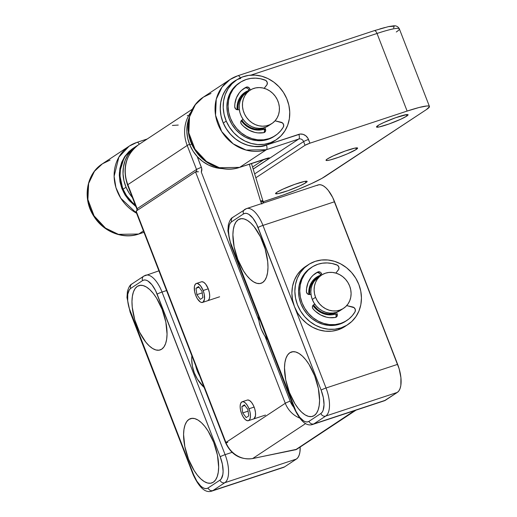 <?xml version="1.0" encoding="UTF-8"?>
<svg xmlns="http://www.w3.org/2000/svg" width="517" height="517" viewBox="0 0 517 517"><rect width="100%" height="100%" fill="white"/><g stroke="black" fill="none" stroke-linecap="round" stroke-linejoin="round"><path stroke-width="0.78" d="M276.866 192.305A16.938 1.784 -21.2 0 1 294.263 184.53A16.938 1.784 -21.2 0 1 307.156 181.389A16.938 1.784 -21.2 0 1 305.851 182.727L305.295 181.28L305.851 182.727L306.807 182.01L306.917 181.221L304.655 181.396L294.716 184.369L282.812 189.183L276.866 192.305L275.555 193.539L278.062 193.642L288.001 190.67L299.905 185.849L305.851 182.727A16.938 1.784 -21.2 0 1 288.454 190.508A16.938 1.784 -21.2 0 1 275.567 193.642A16.938 1.784 -21.2 0 1 276.866 192.305M377.791 125.657A16.938 1.784 -21.2 0 1 395.188 117.882A16.938 1.784 -21.2 0 1 408.075 114.742A16.938 1.784 -21.2 0 1 406.776 116.079L406.213 114.632L406.776 116.079L408.087 114.852L406.989 114.535L395.641 117.721L383.737 122.535L379.297 124.752L376.479 126.885L378.987 126.995L388.926 124.022L400.83 119.201L406.776 116.079A16.938 1.784 -21.2 0 1 389.379 123.86A16.938 1.784 -21.2 0 1 376.486 126.995A16.938 1.784 -21.2 0 1 377.791 125.657M327.326 158.984A16.938 1.784 -21.2 0 1 344.729 151.203A16.938 1.784 -21.2 0 1 357.615 148.069A16.938 1.784 -21.2 0 1 356.316 149.407L355.754 147.959L356.316 149.407L357.628 148.172L355.121 148.069L345.182 151.042L333.278 155.863L327.326 158.984L326.02 160.212L327.112 160.522L330.447 159.876L338.461 157.342L347.611 153.756L356.316 149.407A16.938 1.784 -21.2 0 1 338.913 157.181A16.938 1.784 -21.2 0 1 326.027 160.322A16.938 1.784 -21.2 0 1 327.326 158.984M265.977 158.7L266.165 158.609C269.467 157.607 270.333 157.646 268.762 158.732L253.162 169.033L268.762 158.732L269.312 157.898L239.649 167.372L266.365 149.73L298.761 139.021L253.188 169.117L298.761 139.021A3.987 1.725 -108.3 0 0 298.813 134.349L266.41 145.051L260.18 146.389L253.685 146.401L247.184 145.083L240.935 142.479L235.157 138.705L230.091 133.89L225.929 128.229L222.821 121.934L220.895 115.252L220.223 108.434L220.824 101.746L222.685 95.445L225.735 89.771L229.845 84.943L233.826 81.802M138.524 234.111A3.987 1.725 -108.3 0 0 138.724 234.02L143.959 232.288L138.724 234.02L143.422 230.918L138.724 234.02L118.425 234.356L105.52 228.113L94.081 215.873L87.903 199.53L88.62 183.477L94.456 171.301L102.424 163.805A39.861 35.673 56.6 0 0 92.233 212.636A39.861 35.673 56.6 0 0 138.724 234.02A3.987 1.725 71.7 0 1 138.543 234.111C122.839 239.61 103.277 231.687 93.848 216.287C82.248 198.935 86.139 173.964 102.424 163.805L110.056 160.108M136.772 142.466L129.14 146.162L118.845 157.181L114.121 176.271L115.918 187.535L120.797 198.231L136.559 213.211A39.861 35.673 -123.4 0 1 114.36 179.955A39.861 35.673 -123.4 0 1 129.14 146.162A39.861 35.673 -123.4 0 1 136.772 142.466A3.987 1.725 71.7 0 1 136.953 142.375A3.987 1.725 71.7 0 1 139.267 144.249A3.987 1.725 -108.3 0 0 136.973 142.369M239.449 167.463A3.987 1.725 -108.3 0 0 239.649 167.372L219.344 167.708L206.445 161.466L195.006 149.226L188.828 132.875L189.539 116.829L195.381 104.654L203.349 97.151A39.861 35.673 56.6 0 0 193.151 145.988A39.861 35.673 56.6 0 0 239.649 167.372L266.365 149.73A39.861 35.673 -123.4 0 1 219.867 128.345A39.861 35.673 -123.4 0 1 230.065 79.515A39.861 35.673 -123.4 0 1 237.697 75.818A3.987 1.725 71.7 0 1 237.878 75.728A3.987 1.725 71.7 0 1 240.321 77.867A3.987 1.725 -108.3 0 0 237.891 75.721M393.456 27.899L394.212 26.826L393.689 26.238L388.907 26.6M384.835 27.537L379.833 28.939M325.464 176.252L426.383 109.604L321.91 178.378L311.473 183.593L297.966 189.409L283.458 194.935L263.198 201.72L276.517 197.32A39.861 4.188 -21.2 0 0 325.464 176.252M237.697 75.818L230.065 79.515L222.09 87.011L216.255 99.186L215.544 115.233L221.722 131.583L233.161 143.823L246.06 150.066L266.365 149.73L298.761 139.021A3.987 3.567 -123.4 0 1 303.602 141.593L305.036 145.29L255.837 177.783L305.036 145.29A3.987 0.42 -21.2 0 1 309.929 143.183L308.5 139.487A3.987 0.42 158.8 0 0 303.602 141.593L254.655 173.919L303.602 141.593L305.036 145.29L309.929 143.183L407.125 111.071A39.861 4.188 -21.2 0 1 429.446 106.457L399.344 28.849A39.861 4.188 158.8 0 0 377.022 33.463L250.887 75.139L377.022 33.463L407.125 111.071L309.929 143.183L307.809 138.084L305.754 135.758L303.085 134.342L300.196 134.052L266.41 145.051C257.951 149.355 232.786 146.414 222.821 121.934C213.689 97.177 231.118 80.161 240.612 78.532M133.199 148.263L128.927 151.591L124.81 156.418L121.766 162.092L119.905 168.393L119.298 175.082L119.97 181.9L121.896 188.582L125.004 194.877L129.172 200.538L135.919 206.613L123.421 192.02L119.349 172.975L124.242 157.284L133.192 148.263M264.349 159.236L252.548 167.03L264.349 159.236M374.108 30.749A3.987 1.725 71.7 0 1 374.302 30.652A3.987 1.725 71.7 0 1 377.022 33.463L407.125 111.071L419.041 107.504L426.893 105.972L428.884 106.056L429.465 106.709L426.383 109.604A39.861 4.188 -21.2 0 0 429.446 106.457M268.762 158.732A1.99 1.784 -123.4 0 1 267.024 158.37A1.99 1.784 -123.4 0 0 268.762 158.732M266.165 158.609L239.649 167.372A3.987 1.725 71.7 0 1 239.461 167.456C223.764 172.962 204.202 165.039 194.767 149.639C183.173 132.287 187.064 107.316 203.349 97.151L230.065 79.515L237.878 75.728L374.289 30.658A3.987 1.725 -108.3 0 1 377.022 33.463A39.861 4.188 -21.2 0 1 399.318 28.797A39.861 4.188 -21.2 0 1 396.281 31.996M266.365 149.73A3.987 1.725 -108.3 0 0 266.41 145.051A3.987 1.725 71.7 0 1 266.365 149.73M308.5 139.487A7.975 7.135 56.6 0 0 298.813 134.349A3.987 1.725 71.7 0 1 298.761 139.021A3.987 3.567 -123.4 0 1 303.602 141.593A3.987 0.42 -21.2 0 1 308.5 139.487M203.349 97.151L210.981 93.461M261.899 204.021L260.865 201.927A11.956 10.702 56.6 0 1 260.549 201.016A3.987 0.556 -17 0 1 262.875 200.835A3.987 0.556 163 0 0 260.549 201.016L249.304 164.206L260.549 201.016A11.956 10.702 56.6 0 0 260.865 201.927A3.987 0.42 -21.2 0 1 263.095 201.462A3.987 0.42 158.8 0 0 260.865 201.927A11.956 10.702 56.6 0 0 261.647 203.595M200.964 282.03A9.965 4.323 71.7 0 1 201.423 281.81A9.965 4.323 71.7 0 1 208.461 289.365A9.965 4.323 71.7 0 1 208.131 300.506L209.282 298.865L209.708 296.073L209.346 292.544L208.261 288.822L205.643 284.098L203.627 282.224L201.759 281.733M246.835 400.287A9.965 4.323 71.7 0 1 247.294 400.068A9.965 4.323 71.7 0 1 254.332 407.622A9.965 4.323 71.7 0 1 254.002 418.764L255.456 415.849L255.495 412.624L254.758 408.928L253.356 405.322L251.514 402.355L249.498 400.481L247.624 399.99M192.414 109.152L138.756 144.586A35.873 32.106 56.6 0 0 127.835 184.659L187.199 145.458A35.873 32.106 -123.4 0 1 191.012 112.047A35.873 32.106 56.6 0 0 187.199 145.458L196.518 169.479L137.154 208.681L127.835 184.659L187.199 145.458A3.987 0.42 -21.2 0 1 189.552 144.301A3.987 0.42 158.8 0 0 187.199 145.458L196.518 169.479A1.99 1.784 -123.4 0 1 195.911 171.702L195.723 171.793M354.559 410.627L295.64 449.738L252.729 458.495L305.612 423.572L252.729 458.495A3.987 1.674 78.5 0 1 252.464 458.605A3.987 1.674 -101.5 0 0 252.729 458.495A23.918 21.404 -123.4 0 1 225.916 442.481L136.165 211.091L195.529 171.89L285.281 403.279L225.916 442.481A23.918 21.404 56.6 0 0 252.729 458.495L295.64 449.738A3.987 3.567 56.6 0 0 296.784 449.273A3.987 3.567 -123.4 0 1 295.64 449.738A3.987 1.674 78.5 0 1 295.381 449.848A3.987 1.674 -101.5 0 0 295.64 449.738L356.026 410.143A3.987 3.567 -123.4 0 1 355.011 410.537A3.987 1.674 -101.5 0 0 355.134 410.44L354.559 410.627M207.336 300.81L208.131 300.506A9.965 4.323 71.7 0 1 207.672 300.732M253.207 419.067L254.002 418.764A9.965 4.323 71.7 0 1 253.543 418.99M293.863 407.409L290.173 401.173L265.04 336.373L290.173 401.173A3.987 0.42 158.8 0 0 285.281 403.279L225.916 442.481A3.987 0.42 158.8 0 0 225.612 442.804A3.987 0.42 -21.2 0 1 225.916 442.481L135.945 211.414M258.914 320.566L201.307 172.064L201.746 168.561L197.19 156.489L201.41 167.372A3.987 0.42 158.8 0 0 196.518 169.479A3.987 0.42 -21.2 0 1 201.41 167.372A5.978 5.351 56.6 0 1 201.307 172.064L258.914 320.566M172.407 125.45L178.255 125.056M187.244 115.646L188.55 115.562M299.498 417.982A23.918 21.404 -123.4 0 1 285.281 403.279A23.918 21.404 56.6 0 0 299.498 417.982M263.386 203.019A7.975 7.135 -123.4 0 1 262.791 201.779A3.987 0.42 -21.2 0 0 263.095 201.462L263.793 202.884M138.297 144.896A35.873 32.106 -123.4 0 0 127.835 184.659A3.987 0.42 158.8 0 0 127.531 184.976A3.987 0.42 -21.2 0 1 127.835 184.659L137.154 208.681A3.987 0.42 158.8 0 0 136.85 209.004L136.843 208.997A3.987 0.42 -21.2 0 1 137.154 208.681A1.99 1.784 56.6 0 1 136.863 210.632A1.99 1.784 56.6 0 0 137.154 208.681L196.518 169.479A1.99 1.784 -123.4 0 1 195.794 171.773M198.457 171.78L195.529 171.89L136.165 211.091M252.16 458.605A3.987 1.674 -101.5 0 0 252.445 458.611L296.784 449.273L356.148 410.065M227.842 442.339A3.987 0.42 -21.2 0 1 226.052 442.823M293.837 407.377A19.93 17.837 -123.4 0 1 290.173 401.173A3.987 0.42 -21.2 0 0 285.281 403.279L195.529 171.89L197.003 171.689M289.856 352.743L293.113 351.67L289.856 352.743L287.626 354.972L285.953 358.326L284.899 362.669L284.505 367.839L285.72 379.833L289.423 392.487L295.045 403.874L298.322 408.533L301.734 412.262L305.159 414.905L308.468 416.366L311.531 416.592L314.226 415.571A33.883 14.689 71.7 0 1 312.669 416.327A33.883 14.689 71.7 0 1 288.732 390.639A33.883 14.689 71.7 0 1 289.856 352.743A33.883 14.689 71.7 0 1 291.414 351.987A33.883 14.689 71.7 0 1 315.344 377.675A33.883 14.689 71.7 0 1 314.226 415.571L316.449 413.341L318.123 409.987L319.176 405.645L319.577 400.475L318.356 388.48L314.653 375.827L309.03 364.44L305.76 359.78L302.342 356.051L298.916 353.408L295.614 351.948L292.551 351.722L289.856 352.743M238.253 219.706A33.883 14.689 71.7 0 1 239.81 218.95A33.883 14.689 71.7 0 1 263.741 244.638A33.883 14.689 71.7 0 1 262.623 282.528L264.846 280.298L266.52 276.95L267.573 272.608L267.974 267.438L267.696 261.641L265.189 249.078L260.432 236.818L254.157 226.737L250.745 223.014L247.313 220.371L244.011 218.911L240.948 218.685L238.253 219.706L236.023 221.935L234.356 225.283L233.296 229.626L232.902 234.796L234.117 246.796L237.82 259.45L243.442 270.837L246.719 275.496L250.131 279.219L253.556 281.862L256.865 283.329L259.928 283.549L262.623 282.528A33.883 14.689 71.7 0 1 261.066 283.29A33.883 14.689 71.7 0 1 237.129 257.602A33.883 14.689 71.7 0 1 238.253 219.706L241.51 218.633L238.253 219.706M188.931 419.397L192.188 418.318L188.931 419.397L186.708 421.62L185.034 424.974L183.981 429.317L183.58 434.487L184.802 446.481L188.505 459.135L194.127 470.522L197.397 475.188L200.816 478.91L204.241 481.553L207.55 483.014L210.606 483.24L213.301 482.219A33.883 14.689 71.7 0 1 211.744 482.975A33.883 14.689 71.7 0 1 187.813 457.286A33.883 14.689 71.7 0 1 188.931 419.397A33.883 14.689 71.7 0 1 190.489 418.634A33.883 14.689 71.7 0 1 214.426 444.323A33.883 14.689 71.7 0 1 213.301 482.219L215.531 479.989L217.205 476.642L218.258 472.292L218.652 467.129L217.437 455.128L213.734 442.474L208.112 431.088L204.835 426.428L201.423 422.706L197.998 420.056L194.689 418.596L191.626 418.369L188.931 419.397M137.328 286.353A33.883 14.689 71.7 0 1 138.886 285.597A33.883 14.689 71.7 0 1 162.823 311.286A33.883 14.689 71.7 0 1 161.698 349.175L163.928 346.952L165.602 343.598L166.655 339.255L167.049 334.085L165.834 322.091L162.131 309.437L156.509 298.05L153.232 293.391L149.82 289.662L146.395 287.019L143.086 285.558L140.029 285.332L137.328 286.353L135.105 288.583L133.431 291.931L132.378 296.28L131.977 301.443L132.255 307.24L134.763 319.81L139.519 332.063L145.794 342.144L149.213 345.867L152.638 348.516L155.947 349.977L159.003 350.203L161.698 349.175A33.883 14.689 71.7 0 1 160.147 349.938A33.883 14.689 71.7 0 1 136.21 324.249A33.883 14.689 71.7 0 1 137.328 286.353L140.585 285.281L137.328 286.353M312.753 424.444L384.364 400.778A23.918 10.372 -108.3 0 0 385.462 400.242L313.845 423.908A23.918 10.372 71.7 0 1 312.753 424.444C306.439 426.654 300.222 421.2 294.108 408.075L231.041 245.472L227.894 230.892L228.34 224.843C229.619 220.494 231.112 217.993 232.812 217.327A3.987 3.567 56.6 0 0 231.603 221.78L243.475 213.935A3.987 3.567 -123.4 0 1 244.69 209.482A3.987 3.567 -123.4 0 1 245.452 209.114A23.918 10.372 71.7 0 1 246.551 208.584A23.918 10.372 71.7 0 1 262.953 225.406L326.027 388.008A3.987 0.42 158.8 0 0 321.128 390.115L323.306 397.56L324.023 404.617L323.17 410.214L322.188 412.185L320.876 413.497L309.004 421.336L307.421 421.937L305.618 421.807L303.673 420.948L299.647 417.2L295.957 411.273L230.091 241.458L229.167 237.71L228.449 230.653L229.309 225.063L230.291 223.092L231.603 221.78L243.475 213.935L245.058 213.334L246.861 213.469L248.806 214.329L252.826 218.077L256.522 224.003L321.128 390.115A19.93 8.64 71.7 0 1 320.876 413.497L309.004 421.336A19.93 8.64 71.7 0 1 294.419 407.758A3.987 0.42 158.8 0 0 294.115 408.081A3.987 0.42 -21.2 0 1 294.419 407.758L231.345 245.155A3.987 0.42 158.8 0 0 231.041 245.472A3.987 0.42 -21.2 0 1 231.345 245.155A19.93 8.64 71.7 0 1 231.603 221.78A3.987 3.567 -123.4 0 1 232.766 217.353A3.987 3.567 -123.4 0 1 233.574 216.959M296.415 459.051A23.918 10.372 -108.3 0 0 300.177 447.031L299.912 452.045L299.169 455.115L297.986 457.48L296.415 459.051L224.798 482.716L296.415 459.051L284.544 466.89L296.415 459.051M211.731 491.124A23.918 10.372 -108.3 0 0 212.926 490.555L224.798 482.716A23.918 10.372 -108.3 0 0 225.102 454.663L232.049 452.362L225.102 454.663A23.918 10.372 71.7 0 1 224.798 482.716L212.926 490.555L284.544 466.89L212.926 490.555A23.918 10.372 71.7 0 1 211.828 491.092L283.445 467.426A23.918 10.372 -108.3 0 0 284.544 466.89L283.4 467.446M130.122 312.126A3.987 0.42 -21.2 0 1 130.426 311.803A19.93 8.64 71.7 0 1 130.678 288.428L142.55 280.589A3.987 3.567 -123.4 0 1 143.765 276.136A3.987 3.567 -123.4 0 1 144.527 275.761A23.918 10.372 71.7 0 1 145.626 275.231A23.918 10.372 71.7 0 1 162.034 292.053L166.558 290.56L162.034 292.053A3.987 0.42 158.8 0 0 157.136 294.16L220.21 456.769L222.388 464.208L223.105 471.265L222.872 474.309L221.263 478.832L219.958 480.144L208.08 487.983L206.496 488.584L204.693 488.455L202.748 487.596L200.738 486.038L196.803 481.107L193.494 474.412L129.166 308.106L127.693 300.713L127.764 294.263L129.366 289.74L130.678 288.428L142.55 280.589L144.14 279.988L145.936 280.117L147.881 280.977L151.908 284.725L155.598 290.651L220.21 456.769A19.93 8.64 71.7 0 1 219.958 480.144L208.08 487.983A19.93 8.64 71.7 0 1 193.494 474.412A3.987 0.42 158.8 0 0 193.19 474.729A3.987 0.42 -21.2 0 1 193.494 474.412L130.426 311.803A3.987 0.42 158.8 0 0 130.116 312.119L193.19 474.722C199.303 487.848 205.514 493.308 211.828 491.092M312.649 424.47A23.918 10.372 -108.3 0 0 313.845 423.908L325.723 416.062L313.845 423.908L385.462 400.242L397.334 392.403L325.723 416.062A23.918 10.372 -108.3 0 0 326.027 388.008A23.918 10.372 71.7 0 1 325.723 416.062L397.334 392.403A23.918 10.372 -108.3 0 0 397.638 364.349L326.027 388.008L397.638 364.349L334.57 201.746L262.953 225.406L334.57 201.746A23.918 10.372 -108.3 0 0 318.162 184.918L246.551 208.584L232.812 217.327M317.063 185.454L318.97 184.731L321.128 184.892L323.461 185.926L325.878 187.787L328.295 190.418L332.722 197.533L399.15 368.789L400.921 377.662L400.837 385.398L400.087 388.467L398.911 390.833L397.334 392.403L384.318 400.791M143.72 276.162A3.987 3.567 56.6 0 0 142.55 280.589A19.93 8.64 71.7 0 1 157.136 294.16A3.987 0.42 -21.2 0 1 162.034 292.053L225.102 454.663A3.987 0.42 158.8 0 0 220.21 456.769A3.987 0.42 -21.2 0 1 225.102 454.663L162.034 292.053A23.918 10.372 -108.3 0 0 145.723 275.199M212.926 490.555A3.987 3.567 -123.4 0 1 208.08 487.983A3.987 3.567 56.6 0 0 212.926 490.555M224.798 482.716A3.987 3.567 -123.4 0 1 219.958 480.144A3.987 3.567 56.6 0 0 224.798 482.716M130.116 312.119L126.969 297.54L127.421 291.491C128.701 287.148 130.194 284.641 131.893 283.975A3.987 3.567 56.6 0 0 130.678 288.428A3.987 3.567 -123.4 0 1 131.848 284.007A3.987 3.567 -123.4 0 1 132.656 283.607M313.845 423.908A3.987 3.567 -123.4 0 1 309.004 421.336A3.987 3.567 56.6 0 0 313.845 423.908M325.723 416.062A3.987 3.567 -123.4 0 1 320.876 413.497A3.987 3.567 56.6 0 0 325.723 416.062M244.644 209.514A3.987 3.567 56.6 0 0 243.475 213.935A19.93 8.64 71.7 0 1 258.061 227.512L321.128 390.115A3.987 0.42 -21.2 0 1 326.027 388.008L262.953 225.406A3.987 0.42 158.8 0 0 258.061 227.512A3.987 0.42 -21.2 0 1 262.953 225.406A23.918 10.372 -108.3 0 0 246.648 208.551M268.698 125.644L266.249 126.982A19.93 17.837 56.6 0 0 268.653 125.676L271.916 123.524A19.93 17.837 -123.4 0 1 269.512 124.83L266.249 126.982L262.888 128.042L259.327 128.365L255.695 127.945L252.147 126.801L248.813 124.978L245.814 122.535L243.268 119.582L241.284 116.222L239.92 112.583L239.248 108.809L239.274 105.048L240.017 101.435L241.433 98.12L243.468 95.218L246.738 92.381M249.95 90.262L246.687 92.42A19.93 17.837 56.6 0 0 241.988 117.572A19.93 17.837 56.6 0 0 266.249 126.982L269.512 124.83A19.93 17.837 -123.4 0 1 245.252 115.414A19.93 17.837 -123.4 0 1 249.95 90.262A19.93 17.837 -123.4 0 1 252.354 88.956A19.93 17.837 -123.4 0 1 276.614 98.366A19.93 17.837 -123.4 0 1 271.916 123.524M263.767 128.623L262.054 129.754L263.767 128.623M263.664 128.352A19.93 17.837 -123.4 0 1 241.743 120.19L244.476 123.421L247.475 125.857L250.81 127.686L254.364 128.83L257.989 129.244L263.664 128.352M237.917 109.759A19.93 17.837 -123.4 0 1 245.349 93.299A19.93 17.837 -123.4 0 1 246.027 92.873L242.137 96.104L240.095 98.999L238.68 102.321L237.943 105.927L237.917 109.759M269.512 124.83L272.543 123.085L275.128 120.72L277.17 117.818L278.585 114.503L279.322 110.89L279.354 107.129L278.676 103.355L277.319 99.716L275.328 96.356L272.789 93.403L269.79 90.96L266.455 89.137L262.901 87.993L259.275 87.573L255.715 87.903L252.354 88.956L249.323 90.701L246.738 93.066L244.696 95.962L243.281 99.277L242.544 102.889L242.512 106.651L243.19 110.425L244.547 114.063L246.538 117.424L249.078 120.383L252.076 122.82L255.411 124.649L258.965 125.793L262.591 126.206L266.152 125.883L269.512 124.83M321.619 275.038L318.356 277.196A19.93 17.837 56.6 0 0 312.287 299.459L315.551 297.301A19.93 17.837 -123.4 0 1 321.619 275.038A19.93 17.837 -123.4 0 1 349.654 286.037A19.93 17.837 -123.4 0 1 343.585 308.3A19.93 17.837 -123.4 0 1 315.551 297.301L312.287 299.459L311.215 295.743L310.84 291.956L311.176 288.24L312.216 284.744L313.903 281.591L318.401 277.164M309.586 294.535A19.93 17.837 -123.4 0 1 317.018 278.075A19.93 17.837 -123.4 0 1 317.697 277.655L314.853 279.794L312.572 282.476L310.879 285.623L309.845 289.126L309.586 294.535M335.333 313.128A19.93 17.837 -123.4 0 1 313.412 304.965L317.806 309.657L321.012 311.757L324.489 313.199L328.101 313.935L331.707 313.929L335.333 313.128M340.373 310.42L336.502 312.3L333.038 313.043L329.432 313.05L325.826 312.32L322.349 310.872L319.144 308.772L316.326 306.103L314.013 302.956L312.287 299.459A19.93 17.837 56.6 0 0 340.322 310.452L343.585 308.3M349.654 286.037L347.928 282.541L345.614 279.393L342.797 276.718L339.591 274.617L336.115 273.176L332.509 272.44L328.902 272.446L325.439 273.189L322.246 274.643L319.454 276.75L317.173 279.432L315.48 282.586L314.446 286.088L314.11 289.804L314.485 293.591L315.551 297.301L317.276 300.797L319.59 303.944L322.408 306.62L325.613 308.72L329.09 310.161L332.702 310.898L336.308 310.891L339.772 310.148L342.958 308.694L345.75 306.581L348.038 303.899L349.731 300.752L350.765 297.249L351.101 293.533L350.726 289.746L349.654 286.037M241.297 95.639A21.921 19.62 -123.4 0 1 241.93 95.561M263.864 128.869A21.921 19.62 -123.4 0 1 263.573 129.373M312.966 280.414A21.921 19.62 -123.4 0 1 313.599 280.337M335.533 313.645A21.921 19.62 -123.4 0 1 335.242 314.149M249.013 408.766L254.125 407.079L249.013 408.766L247.359 405.418L245.394 402.95L243.41 401.741L241.717 401.98L240.573 403.622L240.147 406.42L240.502 409.942L241.594 413.665A9.965 4.323 71.7 0 1 242.176 401.754A9.965 4.323 71.7 0 1 249.013 408.766A9.965 4.323 71.7 0 1 248.425 420.676A9.965 4.323 71.7 0 1 241.594 413.665L243.242 417.019L245.213 419.481L247.191 420.689L248.884 420.457L250.034 418.815L250.461 416.017L250.099 412.488L249.013 408.766M242.732 412.915L241.866 406.524L244.438 404.824L247.869 409.522L248.735 415.914L246.17 417.607L242.732 412.915L241.866 406.524L244.935 405.509L241.866 406.524L244.438 404.824L247.869 409.522L248.735 415.914L246.17 417.607L242.732 412.915L248.089 411.144L242.732 412.915M203.142 290.509A9.965 4.323 71.7 0 1 202.561 302.419A9.965 4.323 71.7 0 1 195.723 295.407L197.378 298.761L200.35 302.006L201.326 302.432L203.019 302.199L204.473 299.278L204.234 294.231L203.142 290.509L200.525 285.791L197.539 283.484L196.641 283.419L195.193 284.376L194.392 286.638L194.631 291.691L195.723 295.407A9.965 4.323 71.7 0 1 196.305 283.497A9.965 4.323 71.7 0 1 203.142 290.509L208.261 288.822L203.142 290.509M202.005 291.265L202.871 297.656L200.299 299.349L196.861 294.658L195.995 288.266L198.567 286.567L202.005 291.265L202.871 297.656L200.299 299.349L196.861 294.658L202.225 292.887L196.861 294.658L195.995 288.266L199.071 287.252L195.995 288.266L198.567 286.567L202.005 291.265M226.239 121.081A35.873 32.106 -123.4 0 1 236.715 79.896A35.873 32.106 -123.4 0 1 286.722 98.579L288.861 105.216L289.746 112.027L289.358 118.755L287.71 125.14L284.861 130.937L280.918 135.919L276.039 139.907L270.404 142.731L264.239 144.295L257.77 144.534L251.256 143.442L244.942 141.051L239.074 137.464L233.871 132.817L229.535 127.285L226.239 121.081L224.107 114.451L223.215 107.639L223.602 100.912L225.25 94.527L228.1 88.73L232.043 83.741L236.922 79.76L242.557 76.93L248.722 75.366L255.191 75.127L261.705 76.225L268.019 78.61L273.887 82.197L279.09 86.843L283.426 92.375L286.722 98.579A35.873 32.106 -123.4 0 1 276.252 139.764A35.873 32.106 -123.4 0 1 226.239 121.081L223.273 123.046L226.239 121.081M236.715 79.896L233.742 81.86A35.873 32.106 56.6 0 0 223.273 123.046L226.569 129.244L230.899 134.775L236.101 139.428L241.975 143.015L248.289 145.4L254.803 146.492L261.272 146.253L267.438 144.695L273.306 141.71M264.006 129.231A20.926 18.728 -123.4 0 1 241.219 120.687L246.325 125.954L249.75 128.042L253.433 129.437L257.233 130.077L261.007 129.935L264.601 129.024M248.955 90.43L245.071 92.291L242.227 94.611L239.927 97.519L238.266 100.899L237.303 104.628L237.148 109.733A20.926 18.728 -123.4 0 1 244.948 92.369A20.926 18.728 -123.4 0 1 248.955 90.43M245.388 92.601L247.294 92.013A20.926 18.728 56.6 0 0 243.52 93.428M233.955 81.718L229.076 85.699L225.134 90.688L222.284 96.485L220.63 102.87L220.242 109.598L221.134 116.409L223.273 123.046A35.873 32.106 56.6 0 0 273.28 141.729A35.873 32.106 56.6 0 0 274.734 140.702M189.875 145.096L191.697 143.894L189.875 145.096L193.177 151.3L197.507 156.832L202.709 161.478L208.584 165.065L214.898 167.45L222.252 168.594A35.873 32.106 56.6 0 1 189.875 145.096A35.873 32.106 56.6 0 1 189.002 118.238L187.238 124.92L186.85 131.648L187.742 138.459L189.875 145.096M126.058 187.244A35.873 32.106 -123.4 0 1 136.533 146.053A35.873 32.106 -123.4 0 1 137.651 145.355L131.861 149.898L127.919 154.887L125.069 160.684L123.421 167.069L123.033 173.796L123.925 180.607L126.058 187.244L123.091 189.203L126.058 187.244L129.353 193.442L132.397 197.526A35.873 32.106 -123.4 0 1 126.058 187.244M136.533 146.053L133.567 148.017A35.873 32.106 56.6 0 0 123.091 189.203L126.387 195.407L130.723 200.939L135.357 205.152A35.873 32.106 56.6 0 1 123.091 189.203L120.952 182.566L120.067 175.754L120.455 169.027L122.102 162.642L124.952 156.845L128.895 151.862L133.774 147.875M341.052 327.868A35.873 32.106 -123.4 0 1 299.207 308.623A35.873 32.106 -123.4 0 1 308.384 264.672A35.873 32.106 -123.4 0 1 315.247 261.35L321.484 260.012L327.978 259.999L334.473 261.318L340.729 263.922L346.506 267.696L351.573 272.511L355.735 278.172L358.843 284.466L360.769 291.149L361.441 297.966L360.84 304.655L358.979 310.956L355.929 316.63L351.812 321.458L346.791 325.251L341.052 327.868L334.816 329.206L328.321 329.219L321.826 327.894L315.57 325.296L309.799 321.516L304.733 316.708L300.564 311.04L297.456 304.752L295.53 298.063L294.858 291.252L295.465 284.563L297.327 278.262L300.371 272.588L304.487 267.761L309.509 263.967L315.247 261.35A35.873 32.106 -123.4 0 1 357.098 280.595A35.873 32.106 -123.4 0 1 347.922 324.54A35.873 32.106 -123.4 0 1 341.052 327.868L338.086 329.827L341.052 327.868M308.384 264.672L305.411 266.636A35.873 32.106 56.6 0 0 296.235 310.581A35.873 32.106 56.6 0 0 338.086 329.827L345.039 326.44M317.658 277.17L318.963 276.789A20.926 18.728 56.6 0 0 317.658 277.17L320.624 275.206L317.276 276.731L314.349 278.947L311.945 281.765L310.168 285.074L309.082 288.751L308.823 294.509A20.926 18.728 -123.4 0 1 316.617 277.144A20.926 18.728 -123.4 0 1 320.624 275.206L317.658 277.17A20.926 18.728 56.6 0 0 315.189 278.204M312.888 305.463L317.444 310.303L320.811 312.507L324.463 314.026L328.25 314.795L332.037 314.788L335.675 314.013A20.926 18.728 -123.4 0 1 312.888 305.463M305.495 266.578L301.521 269.719L297.404 274.546L294.36 280.22L292.493 286.521L291.892 293.21L292.564 300.028L294.49 306.71L297.598 313.005L301.766 318.666L306.833 323.48L312.604 327.255L318.86 329.859L325.355 331.177L331.849 331.171L338.086 329.827A35.873 32.106 56.6 0 0 344.949 326.505L347.922 324.54M258.519 316.307A35.873 32.106 56.6 0 0 267.664 339.895L264.206 335.055L261.098 328.76L259.172 322.078L258.519 316.307M199.736 376.092A35.873 32.106 -123.4 0 1 195.613 365.461L197.281 370.909L199.736 376.092M191.872 355.812A35.873 32.106 56.6 0 0 204.15 387.479L197.416 379.161L194.308 372.867L192.382 366.185L191.71 359.367L191.872 355.812M248.664 89.674L249.104 90.818L248.664 89.674A2.792 2.495 56.6 0 0 244.974 87.993L246.163 87.211A2.792 2.495 -123.4 0 1 246.46 87.089L245.271 87.871L246.46 87.089A2.792 2.495 -123.4 0 1 249.847 88.885L250.293 90.042L249.847 88.885L248.664 89.674L249.847 88.885L249.284 87.955L247.449 86.985L246.46 87.089A2.792 2.495 56.6 0 0 246.163 87.211L244.974 87.993A24.713 22.115 56.6 0 0 243.462 88.827M275.238 135.654A31.886 28.538 -123.4 0 0 283.355 127.053L283.671 124.888L282.489 122.917L275.05 120.81L281.145 122.238A3.186 2.856 -123.4 0 1 283.355 127.053L280.621 130.891L277.28 134.155L273.415 136.753L269.137 138.614A31.886 28.538 -123.4 0 1 231.939 121.508A31.886 28.538 -123.4 0 1 240.095 82.442A31.886 28.538 -123.4 0 1 246.202 79.482A31.886 28.538 -123.4 0 1 265.137 80.09A3.186 2.856 -123.4 0 1 266.74 85.105L264.174 88.317L267.108 84.491L267.192 82.281L265.816 80.439L260.387 78.72L255.56 78.151L250.79 78.41L246.202 79.482L241.096 81.809L236.631 85.182L232.973 89.473L230.265 94.514L228.611 100.117L228.075 106.063L228.676 112.118L230.388 118.063L233.148 123.653L236.851 128.688L241.355 132.966L246.486 136.326L252.044 138.64L257.821 139.81L263.592 139.803L269.137 138.614L267.948 139.396L269.137 138.614A31.886 28.538 -123.4 0 0 275.238 135.654L274.055 136.443A31.886 28.538 56.6 0 1 267.948 139.396L262.403 140.585L256.632 140.592L250.861 139.422L245.297 137.108L240.166 133.754L235.662 129.476L231.959 124.442L229.199 118.845L227.486 112.906L226.885 106.845L227.428 100.899L229.083 95.302L231.79 90.255L235.448 85.964L238.983 83.172M240.095 82.442L238.906 83.224A31.886 28.538 56.6 0 0 230.75 122.29A31.886 28.538 56.6 0 0 267.948 139.396L274.643 136.042M234.731 106.812A24.713 22.115 -123.4 0 1 244.05 88.426A24.713 22.115 -123.4 0 1 246.163 87.211L241.394 90.527L239.41 92.685L236.424 97.803L234.905 103.697L234.731 106.812L235.629 108.919L237.671 109.766A2.792 2.495 -123.4 0 1 234.731 106.812M239.345 109.707L237.671 109.766L239.345 109.707M241.723 120.203L243.055 119.272L240.819 121.501L240.748 122.626L241.484 124.209A2.792 2.495 -123.4 0 1 241.723 120.203M263.793 132.662A24.713 22.115 -123.4 0 1 241.484 124.209L243.753 126.516L248.981 130.181L254.81 132.384L257.828 132.895L263.793 132.662L265.428 131.415L265.486 129.205A2.792 2.495 -123.4 0 1 263.793 132.662M263.954 132.656L264.504 131.131L264.303 129.993L265.486 129.205L264.303 129.993L263.489 127.906L264.303 129.993A2.792 2.495 56.6 0 1 263.98 132.617M264.833 127.525L265.486 129.205L264.833 127.525M248.095 88.743L247.255 88.071L245.271 87.871A2.792 2.495 56.6 0 0 244.974 87.993M320.333 274.449L320.779 275.593L320.333 274.449A2.792 2.495 56.6 0 0 316.643 272.769L317.832 271.987A2.792 2.495 -123.4 0 1 318.129 271.864L316.94 272.653L318.129 271.864A2.792 2.495 -123.4 0 1 321.516 273.661L321.968 274.818L321.516 273.661L320.333 274.449L321.516 273.661L320.954 272.737L320.107 272.065L318.129 271.864A2.792 2.495 56.6 0 0 317.832 271.987L316.643 272.769A24.713 22.115 56.6 0 0 315.131 273.603M346.913 320.43A31.886 28.538 -123.4 0 0 355.024 311.829L355.347 309.67L354.158 307.693L346.72 305.586L352.814 307.014A3.186 2.856 -123.4 0 1 355.024 311.829L352.29 315.674L348.949 318.937L345.085 321.529L340.806 323.39A31.886 28.538 -123.4 0 1 303.608 306.284A31.886 28.538 -123.4 0 1 311.764 267.218A31.886 28.538 -123.4 0 1 317.871 264.258A31.886 28.538 -123.4 0 1 336.806 264.866A3.186 2.856 -123.4 0 1 338.415 269.88L335.85 273.092L338.777 269.267L338.861 267.056L337.485 265.215L332.056 263.496L327.229 262.933L322.459 263.185L317.871 264.258L312.766 266.585L308.306 269.958L304.649 274.249L301.941 279.29L300.28 284.893L299.744 290.838L300.345 296.9L302.057 302.839L304.817 308.436L308.52 313.464L313.024 317.742L318.155 321.102L323.713 323.416L329.491 324.586L335.262 324.579L340.806 323.39L339.617 324.172L340.806 323.39A31.886 28.538 -123.4 0 0 346.913 320.43L345.724 321.219A31.886 28.538 56.6 0 1 339.617 324.172L334.072 325.361L328.308 325.374L322.53 324.198L316.966 321.884L311.835 318.53L307.331 314.252L303.628 309.218L300.868 303.621L299.156 297.682L298.555 291.62L299.097 285.681L300.752 280.078L303.46 275.038L307.117 270.746L310.652 267.955M311.764 267.218L310.581 268A31.886 28.538 56.6 0 0 302.419 307.066A31.886 28.538 56.6 0 0 339.617 324.172L346.312 320.818M306.407 291.588A24.713 22.115 -123.4 0 1 315.719 273.202A24.713 22.115 -123.4 0 1 317.832 271.987L313.063 275.303L311.079 277.461L308.093 282.579L306.575 288.473L306.465 292.163L307.751 294.07L309.347 294.541A2.792 2.495 -123.4 0 1 306.407 291.588M311.014 294.483L309.347 294.541L311.014 294.483M313.392 304.978L314.724 304.048L312.488 306.284L312.417 307.408L313.153 308.985A2.792 2.495 -123.4 0 1 313.392 304.978M335.462 317.438A24.713 22.115 -123.4 0 1 313.153 308.985L315.428 311.292L320.656 314.956L326.479 317.167L329.497 317.671L335.462 317.438L337.103 316.197L337.155 313.987A2.792 2.495 -123.4 0 1 335.462 317.438M335.623 317.432L336.102 316.462L335.972 314.769L337.155 313.987L335.972 314.769L335.165 312.682L335.972 314.769A2.792 2.495 56.6 0 1 335.649 317.399M336.502 312.3L337.155 313.987L336.502 312.3M319.764 273.519L317.929 272.543L316.94 272.653A2.792 2.495 56.6 0 0 316.643 272.769M197.229 171.702L197.998 171.747M102.424 163.805L129.14 146.162L136.953 142.375L147.261 138.97M374.289 30.658L388.545 26.593L393.521 25.85C395.944 25.417 398.31 26.735 399.344 28.849M143.965 232.314L138.543 234.111M267.929 158.079L239.461 167.456M201.423 281.81L196.324 283.49M247.294 400.068L242.195 401.748M252.464 458.605C240.166 459.994 231.209 454.727 225.606 442.798L135.99 211.744M136.546 210.91C136.973 210.917 137.07 210.283 136.843 208.997L127.531 184.976C122.025 168.083 125.773 154.622 138.756 144.586M263.095 201.462L251.469 163.495M158.913 270.837L143.765 276.136L131.893 283.975M262.701 129.605L263.857 128.843M240.735 96.349L245.304 93.331M312.404 281.125L317.018 278.075M334.37 314.388L335.527 313.619M248.425 420.676L265.48 415.048M202.561 302.419L219.609 296.79M276.252 139.764L273.28 141.729"/></g></svg>
